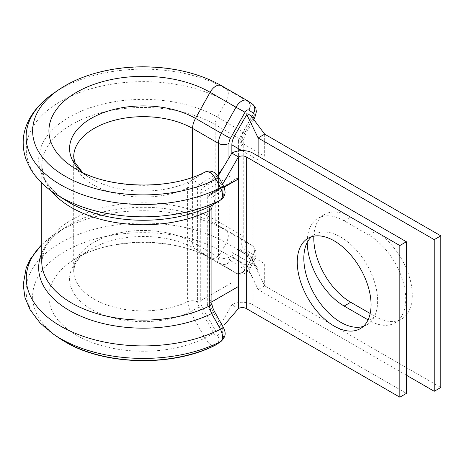<?xml version="1.0" encoding="UTF-8"?>
<svg xmlns="http://www.w3.org/2000/svg" width="464" height="464" viewBox="0 0 464 464"><rect width="100%" height="100%" fill="white"/><g stroke="black" fill="none" stroke-linecap="round" stroke-linejoin="round"><path stroke-width="0.35" stroke-dasharray="2.32 1.74" d="M313.855 236.153A52.188 30.131 60 0 1 324.614 214.455A52.188 30.131 60 0 1 350.709 217.036L375.399 231.292A52.188 30.131 60 0 1 409.492 277.281A52.188 30.131 60 0 1 401.493 319.099A52.188 30.131 60 0 1 375.399 316.518L370.185 313.507M307.243 242.428A52.188 30.131 60 0 1 307.238 242.138A52.188 30.131 60 0 1 318.049 218.242A52.188 30.131 60 0 1 344.143 220.829L368.834 235.086A52.188 30.131 60 0 1 402.926 281.074A52.188 30.131 60 0 1 394.928 322.892A52.188 30.131 60 0 1 368.834 320.305L368.062 319.864M205.314 171.941L190.373 181.296C188.57 182.509 187.647 184.713 187.618 187.914L187.618 301.728L190.373 311.872L204.955 338.036C208.632 344.16 212.28 346.428 215.905 344.851M363.335 326.401A52.188 30.131 -120 0 0 366.821 324.864A52.188 30.131 -120 0 0 374.825 283.046A52.188 30.131 -120 0 0 340.727 237.058A52.188 30.131 -120 0 0 314.633 234.471A52.188 30.131 -120 0 0 311.559 236.727M218.068 176.158L215.685 180.136L203.429 187.212A13.004 7.505 -120 0 0 203.261 187.317A13.004 7.505 -120 0 0 200.732 193.163L200.732 300.66C200.744 303.502 201.637 306.524 203.429 309.72L215.685 330.954L216.798 331.598L220.429 329.475L222.906 326.575L220.33 329.556L220.313 328.251L208.069 307.04L207.298 304.454L211.897 301.797M238.426 178.988L236.884 178.095L207.298 196.956L207.298 304.454M223.892 186.777L208.069 195.257A3.712 2.146 60 0 0 207.298 196.956L224.095 187.259M406.394 375.202L258.123 289.6L246.807 265.391L234.552 258.315A13.004 7.505 120 0 1 234.355 258.193A13.004 7.505 120 0 1 231.861 252.364L231.861 304.767A14.86 8.578 180 0 1 252.868 304.767L406.394 393.397M216.798 331.598L231.861 304.767L238.426 308.554M220.736 187.607L216.798 180.78A1.114 0.644 -120 0 0 215.685 180.136M222.581 184.289L220.33 188.175M208.069 195.257L220.632 188.001M222.146 190.542L213.365 196.063C210.981 197.635 209.769 200.425 209.722 204.433L209.722 299.767C209.769 303.827 210.981 308.021 213.365 312.347L222.146 328.002C223.097 329.921 223.109 331.308 222.186 332.166L217.558 335.333C216.288 335.89 215.006 335.17 213.713 333.164L199.05 307.035L197.589 302.006L197.589 188.193L199.05 184.846L213.713 175.647C215.006 175.137 216.288 175.897 217.558 177.921L222.186 186.429C223.109 188.349 223.097 189.724 222.146 190.542A7.43 6.067 -122.2 0 1 220.847 199.862M264.689 134.166L264.689 156.24L238.426 141.073A3.712 2.146 -60 0 1 239.192 138.487L251.766 116.713M238.426 141.073L238.426 248.571L264.689 263.738L264.689 285.812L251.453 258.634L251.453 257.346L239.192 250.27A3.712 2.146 -60 0 1 239.169 250.258A3.712 2.146 -60 0 1 238.426 248.571M239.169 250.258L239.778 250.63C244.47 253.472 248.588 257.091 252.132 261.481L257.996 270.825L251.453 257.346M246.807 265.391A1.114 0.644 120 0 0 247.921 264.747L251.453 258.634M231.861 252.364L258.123 267.525L258.123 289.6L264.689 285.812L440.8 387.486M258.123 156.153L258.123 160.034L241.814 150.614M223.457 185.913L222.186 186.429M218.834 177.405L217.558 177.921M213.365 196.063A7.43 6.067 -122.1 0 1 212.065 205.384L212.257 205.262M76.334 169.232A94.418 54.508 0 0 0 76.583 169.377A94.418 54.508 0 0 0 204.955 172.138A7.43 6.067 -122.1 0 1 213.713 175.647M82.29 172.388A73.759 42.584 0 0 0 88.937 177.248A73.759 42.584 0 0 0 91.188 178.605A73.759 42.584 0 0 0 190.373 181.296A7.43 6.067 -122.1 0 1 199.05 184.846M213.365 312.347L214.594 311.744M222.146 328.002L223.37 327.404M192.595 177.26L192.595 242.254A14.86 8.578 120 0 0 195.501 248.953A73.759 42.584 0 0 0 88.937 250.311A73.759 42.584 0 0 0 91.188 309.175A73.759 42.584 0 0 0 190.373 311.872L199.05 307.035M222.186 332.166A7.43 6.061 -124.4 0 1 221.131 341.33M228.972 157.946L228.972 257.189A7.43 4.292 120 0 0 230.422 260.542A7.43 6.067 -57.7 0 1 221.369 263.888A14.86 8.578 -60 0 1 218.463 257.189L192.595 242.254A69.646 40.211 0 0 0 116.69 233.537A69.646 40.211 0 0 0 73.701 270.686L74.745 265.367C76.305 260.658 81.032 255.641 88.937 250.311L73.701 259.921C106.378 237.603 175.653 236.663 210.233 258.257A11.142 6.432 120 0 1 210.105 258.181L235.979 273.116L221.369 263.888L195.501 248.953L210.105 258.181A94.418 54.508 0 0 0 73.701 259.921A94.418 54.508 0 0 0 76.583 335.275A94.418 54.508 0 0 0 204.955 338.036L213.713 333.164M217.558 335.333A7.43 6.061 -124.4 0 1 216.508 344.497M230.422 260.542L245.033 269.77A3.712 2.146 120 0 0 248.872 267.502L253.483 258.999A3.712 2.146 120 0 0 254.173 256.557A3.712 2.146 120 0 0 253.443 254.881L244.685 249.348A18.572 10.724 -60 0 1 241.054 240.978L241.054 145.638A18.572 10.724 -60 0 1 244.685 133.069L252.932 118.337M58.76 337.815A110.71 63.916 0 0 1 68.423 249.522A110.71 63.916 0 0 1 221.624 251.378L250.148 268.012C247.068 273.789 242.388 275.517 236.106 273.197L210.233 258.257A11.142 6.432 120 0 0 221.624 251.378L226.241 242.875A11.142 6.432 120 0 0 226.119 230.533L251.993 245.468A11.142 6.432 -60 0 1 254.173 250.49A11.142 6.432 -60 0 1 252.114 257.816L247.498 266.319A11.142 6.432 -60 0 1 236.106 273.197A11.142 6.432 -60 0 1 235.979 273.116A7.43 6.067 -57.7 0 0 245.033 269.77M41.754 244.58L57.002 232.684A117.061 67.582 0 0 1 226.119 230.533L217.361 224.999L243.235 239.934L251.993 245.468A7.43 6.067 122.3 0 1 252.161 245.572A7.43 6.067 122.3 0 1 253.443 254.881M252.445 104.104A7.43 6.061 -55.5 0 0 252.114 103.895A11.142 6.432 -60 0 1 254.173 108.843A11.142 6.432 -60 0 1 251.993 116.383L243.235 132.031A11.142 6.432 120 0 0 241.054 139.571L241.054 234.912A11.142 6.432 120 0 0 243.235 239.934A7.43 6.067 122.3 0 1 243.403 240.039A7.43 6.067 122.3 0 1 244.685 249.348M344.143 220.829L350.709 217.036M197.589 302.006A7.43 4.286 180 0 0 187.618 301.728A69.646 40.211 0 0 1 94.099 299.118A69.646 40.211 0 0 1 73.701 270.686L73.701 156.873A69.646 40.211 0 0 0 94.099 185.304A69.646 40.211 0 0 0 187.618 187.914A7.43 4.286 180 0 1 197.589 188.193M41.754 253.17A104.678 60.436 0 0 1 66.137 226.925A104.678 60.436 0 0 1 217.361 224.999A11.142 6.432 -60 0 1 215.18 219.971L241.054 234.912A7.43 4.286 180 0 1 243.229 237.945L243.403 240.039L252.161 245.572L255.188 248.82L256.348 253.524L254.759 259.509L226.241 242.875A117.235 67.686 0 0 0 64.009 240.909A117.235 67.686 0 0 0 53.778 334.405M41.754 182.978L41.754 166.112A101.593 58.655 0 0 1 104.47 111.923A101.593 58.655 0 0 1 215.18 124.636L215.18 219.971A101.593 58.655 0 0 0 104.47 207.257A101.593 58.655 0 0 0 41.754 261.447L44.08 250.374C47.403 242.167 54.758 234.349 66.137 226.925L57.002 232.684A117.061 67.582 0 0 0 41.754 244.743M241.054 145.638A7.43 4.286 180 0 0 243.229 142.605A7.43 4.286 180 0 0 241.054 139.571L215.18 124.636A11.142 6.432 -60 0 1 217.361 117.09A104.678 60.436 0 0 0 70.98 116.162A104.678 60.436 0 0 0 66.137 200.634C54.775 193.221 47.427 185.414 44.092 177.219L41.754 166.112A101.593 58.655 0 0 0 51.446 191.11M244.685 133.069L217.361 117.09L226.119 101.448A117.061 67.582 0 0 0 62.414 100.404A117.061 67.582 0 0 0 57.002 194.874M254.672 118.018L226.119 101.448A11.142 6.432 120 0 0 226.241 88.96A117.235 67.686 0 0 0 53.778 93.154M221.624 85.788L247.498 100.723L252.114 103.895L226.241 88.96L221.624 85.788A110.71 63.916 0 0 0 58.76 89.743M200.732 300.66L231.861 282.692M200.732 193.163L231.861 175.195M252.868 153.12L252.868 304.767M228.972 257.189A7.43 4.286 180 0 1 218.463 257.189L218.463 174.319M368.834 320.305L375.399 316.518M368.834 235.086L375.399 231.292M253.837 119.515L245.914 133.661C243.757 138.394 242.863 141.375 243.229 142.605L243.229 237.945A7.43 4.286 180 0 1 241.054 240.978M248.872 267.502L250.148 268.012L254.759 259.509L253.483 258.999M209.722 204.433A7.43 4.286 180 0 1 211.897 207.466M209.722 299.767A7.43 4.286 180 0 1 211.897 302.801M318.049 218.242L324.614 214.455M73.701 167.637L88.937 177.248L82.528 172.504M314.633 234.471L308.067 238.264M366.821 324.864L360.255 328.657M203.261 187.317L217.529 175.421M209.102 194.7L223.874 186.389M227.383 175.989C222.749 184.034 216.543 190.321 208.765 194.851M394.928 322.892L401.493 319.099M234.355 258.193L239.401 261.713L249.823 272.925L252.984 278.603"/><path stroke-width="0.7" d="M370.185 313.507L350.709 302.261A52.188 30.131 60 0 1 313.809 238.345A52.188 30.131 60 0 1 313.855 236.153M41.754 182.978L41.754 261.447A101.593 58.655 0 0 0 71.508 302.922A101.593 58.655 0 0 0 209.287 306.066A7.43 4.286 180 0 0 211.897 302.801L211.897 302.801C211.874 305.312 212.773 308.293 214.594 311.744L223.37 327.404C225.121 331.679 227.145 335.31 221.131 341.33L216.508 344.497A7.43 6.061 -124.4 0 1 215.905 344.851A110.71 63.916 0 0 1 65.064 341.771A110.71 63.916 0 0 1 58.76 337.815L65.314 341.927C104.974 365.644 173.269 367.001 215.487 345.094L220.545 341.672C223.19 339.155 223.149 334.991 220.429 329.185L211.619 313.542L209.287 306.066L209.287 210.726C209.322 208.319 210.099 206.625 211.619 205.639L220.429 200.1C223.155 197.705 223.19 193.587 220.545 187.758L215.905 179.255C212.274 173.084 208.626 170.711 204.955 172.138M334.161 240.845A52.188 30.131 -120 0 0 308.067 238.264A52.188 30.131 -120 0 0 300.069 280.082A52.188 30.131 -120 0 0 334.161 326.07A52.188 30.131 -120 0 0 360.255 328.657A52.188 30.131 -120 0 0 368.254 286.833A52.188 30.131 -120 0 0 334.161 240.845M311.559 236.727A52.188 30.131 -120 0 0 307.591 279.293A52.188 30.131 -120 0 0 340.727 322.277A52.188 30.131 -120 0 0 363.335 326.401M224.095 187.259L238.426 178.988L223.892 186.777M399.829 245.549L246.303 156.913A5.574 3.219 180 0 0 238.426 156.913L231.861 153.12A14.86 8.578 180 0 1 252.868 153.12L406.394 241.756L399.829 245.549L399.829 397.19L246.303 308.554A5.574 3.219 180 0 0 238.426 308.554L238.426 286.479L211.897 301.797M406.394 241.756L406.394 393.397L399.829 397.19M222.581 184.289L238.426 156.913L238.426 286.479M251.807 116.174L247.921 113.929A1.114 0.644 120 0 0 246.807 114.573L234.552 135.807A13.004 7.505 120 0 0 231.861 144.867L231.861 153.12L218.068 176.158M238.426 308.554L224.419 324.806M221.624 85.788A11.142 6.432 120 0 0 221.38 85.631C198.992 73.121 172.643 66.851 142.32 66.81C125.489 66.926 109.469 69.165 94.273 73.532C80.73 77.459 68.892 82.865 58.76 89.743A110.71 63.916 0 0 0 65.064 176.175A110.71 63.916 0 0 0 215.905 179.255L218.834 177.405L215.203 173.153C215.453 173.026 209.995 169.447 205.256 171.97L205.256 171.97C170.433 190.443 108.489 189.034 76.456 169.296L73.701 167.637A94.418 54.508 0 0 0 76.334 169.232M434.234 391.274L434.234 239.633L440.8 235.84L440.8 387.486L434.234 391.274L406.394 375.202M368.062 319.864L344.143 306.054A52.188 30.131 60 0 1 307.243 242.428M440.8 235.84L264.689 134.166L258.123 137.959L258.123 156.153M434.234 239.633L258.123 137.959L246.807 114.573M251.563 116.597L264.689 134.166M223.457 185.913C224.135 186.644 224.669 188.657 225.052 191.939C225.394 193.001 224.013 198.238 220.847 199.862L220.847 199.862A7.43 6.067 -122.2 0 1 220.429 200.1A117.061 67.582 0 0 1 60.569 197.026A117.061 67.582 0 0 1 57.002 194.874C45.263 187.497 36.389 178.733 30.369 168.571L26.297 159.97C24.256 154.454 23.223 148.816 23.2 143.057C22.846 126.231 32.724 107.607 53.778 93.154A117.235 67.686 0 0 0 60.448 184.678A117.235 67.686 0 0 0 220.545 187.758L223.457 185.913L218.834 177.405M220.847 199.862L212.065 205.384A7.43 6.067 -122.1 0 1 211.619 205.639A104.678 60.436 0 0 1 69.327 202.559A104.678 60.436 0 0 1 66.137 200.634L57.002 194.874M214.594 311.744L211.619 313.542A104.678 60.436 0 0 1 69.327 310.462A104.678 60.436 0 0 1 41.754 253.17M223.37 327.404L220.429 329.185A117.061 67.582 0 0 1 60.569 326.111A117.061 67.582 0 0 1 41.754 244.743M221.131 341.33A7.43 6.061 -124.4 0 1 220.545 341.672A117.235 67.686 0 0 1 60.448 338.598A117.235 67.686 0 0 1 53.778 334.405L40.078 322.944L30.09 309.732L24.969 297.511L23.2 284.716L26.21 267.832L30.201 259.277L41.754 244.58M252.932 118.337L253.443 117.421A3.712 2.146 120 0 0 254.173 114.91A3.712 2.146 120 0 0 253.483 113.257A7.43 6.061 -55.5 0 0 252.445 104.104C257.497 109.173 255.333 108.57 256.29 110.757L256.348 111.876L254.672 118.018L253.837 119.515M51.446 191.11A101.593 58.655 0 0 0 71.508 207.582A101.593 58.655 0 0 0 209.287 210.726A7.43 4.286 180 0 0 211.897 207.466L212.303 205.181M82.29 172.388A73.759 42.584 0 0 1 96.361 115.664A73.759 42.584 0 0 1 195.501 118.384L210.105 92.284L235.979 107.225A11.142 6.432 -60 0 1 241.68 101.117A11.142 6.432 -60 0 1 247.248 100.566L221.38 85.631A11.142 6.432 120 0 0 215.806 86.182A11.142 6.432 120 0 0 210.105 92.284A94.418 54.508 0 0 0 78.068 91.443A94.418 54.508 0 0 0 73.701 167.637M218.463 174.319L218.463 143.376A14.86 8.578 -60 0 1 221.369 133.319L195.501 118.384A14.86 8.578 120 0 0 192.595 128.441A69.646 40.211 0 0 0 116.69 119.724A69.646 40.211 0 0 0 73.701 156.873L74.768 162.249L82.528 172.504M253.483 113.257L248.872 110.084A7.43 6.061 -55.5 0 0 247.828 100.932L247.248 100.566A11.142 6.432 -60 0 1 247.498 100.723A7.43 6.061 -55.5 0 1 247.828 100.932L252.445 104.104M246.303 156.913L246.303 308.554M192.595 177.26L192.595 128.441L218.463 143.376A7.43 4.286 180 0 0 228.972 143.376L228.972 157.946M230.422 138.347L221.369 133.319L235.979 107.225L245.033 112.253L230.422 138.347A7.43 4.292 120 0 0 228.972 143.376M248.872 110.084A3.712 2.146 120 0 0 245.033 112.253M344.143 306.054L350.709 302.261M231.861 144.867L241.814 150.614M253.443 117.421L254.672 118.018M58.76 337.815L53.778 334.405M223.12 167.719L217.529 175.421M58.76 89.743L53.778 93.154M211.897 302.801L211.897 207.466M216.508 344.497L215.493 345.094"/></g></svg>
